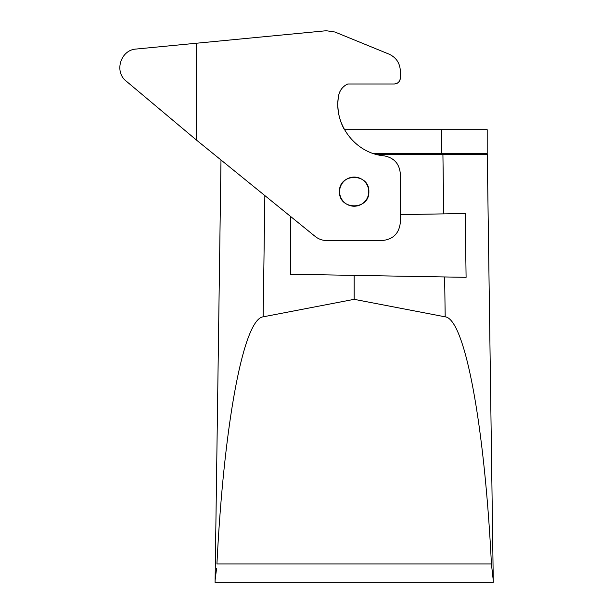 <?xml version="1.0" encoding="UTF-8"?>
<svg xmlns="http://www.w3.org/2000/svg" width="613" height="613" viewBox="0 0 613 613"><rect width="100%" height="100%" fill="white"/><g stroke="black" fill="none" stroke-linecap="round" stroke-linejoin="round"><path stroke-width="0.92" d="M290.631 216.55L290.393 274.256L354.176 275.375L354.176 299.336L445.191 316.837C464.823 318.906 484.531 424.242 491.419 563.96L216.933 563.96C223.822 424.242 243.522 318.906 263.161 316.837L264.854 195.677M354.176 299.336L263.161 316.837M487.197 129.695L487.197 153.687L487.197 129.695L344.437 129.695A51.63 51.63 0 0 1 338.614 95.735A15.792 15.792 0 0 1 347.724 83.996L394.182 83.996L347.724 83.996C342.744 86.395 339.709 90.31 338.614 95.735C333.066 124.025 355.302 153.449 384.037 155.825C394.059 157.74 399.492 163.786 400.335 173.946L400.335 222.32C399.239 233.369 393.163 239.445 382.114 240.549L326.714 240.549C322.43 240.495 318.607 239.147 315.243 236.488L196.451 140.063L196.451 43.232L135.848 49.071C120.508 50.136 114.01 71.79 126.217 81.131L196.451 140.063M487.197 153.687L373.846 153.687M216.588 568.343L215.102 580.312L220.986 160.154M445.191 316.837L444.632 276.953L466.095 277.329L465.213 213.5L400.335 214.634M441.644 129.695L441.644 153.687L479.91 153.687L479.91 154.292L375.899 154.292M444.632 276.953L354.176 275.375M451.36 582.35L215.071 582.35L215.102 580.312L215.071 582.35L493.273 582.35L493.25 580.312L493.273 582.35L451.36 582.35M215.102 580.312L215.255 578.304M215.408 577.109L215.615 575.676M215.623 575.615L216.014 572.986M216.251 571.209L216.328 570.626M492.385 573.324L492.806 576.166M493.044 577.89L493.25 580.273M491.419 563.96L493.25 580.312L487.281 154.292L442.915 154.292L443.743 213.876M400.335 77.92A6.076 6.076 0 0 1 394.182 83.996C397.906 83.667 399.96 81.636 400.335 77.92L400.335 71.001L400.335 77.92M334.905 32.006L389.01 54.128L334.905 32.006L326.262 30.734L250.909 37.991M491.733 472.025L487.281 154.292M339.594 191.647A14.582 14.582 -2.7 0 0 354.176 206.229A14.582 14.582 -2.7 0 0 368.75 191.647A14.582 14.582 -2.7 0 0 354.176 177.073A14.582 14.582 -2.7 0 0 339.594 191.647M368.873 191.647C369.585 210.527 338.767 210.527 339.472 191.647C338.767 172.766 369.585 172.766 368.873 191.647M389.01 54.128C396.182 57.469 399.96 63.093 400.335 71.001M196.451 43.232L326.262 30.734M441.644 153.687L441.644 154.292"/></g></svg>
